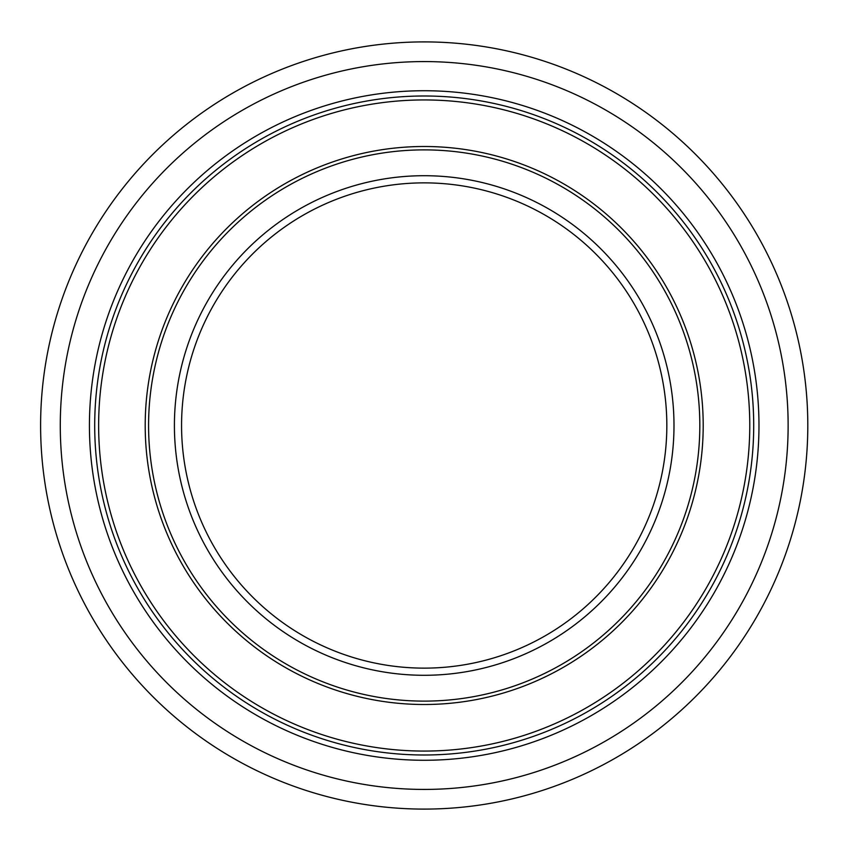 <?xml version="1.0" encoding="UTF-8"?>
<svg xmlns="http://www.w3.org/2000/svg" width="851" height="851" viewBox="0 0 851 851"><rect width="100%" height="100%" fill="white"/><g stroke="black" fill="none" stroke-linecap="round" stroke-linejoin="round"><path stroke-width="1.28" d="M807.801 425.5A383.599 383.599 0 0 1 232.408 757.709A383.599 383.599 0 0 1 232.408 93.291A383.599 383.599 0 0 1 807.801 425.5M788.132 425.5A363.93 363.93 0 0 0 242.237 110.332A363.93 363.93 0 0 0 242.237 740.668A363.93 363.93 0 0 0 788.132 425.5M424.202 760.273A334.773 334.773 0 0 0 714.127 258.119A334.773 334.773 0 0 0 134.277 258.119A334.773 334.773 0 0 0 424.202 760.273M424.202 754.997A329.497 329.497 0 0 0 709.564 260.746A329.497 329.497 0 0 0 138.851 260.746A329.497 329.497 0 0 0 424.202 754.997A329.497 329.497 0 0 0 709.564 260.746A329.497 329.497 0 0 0 138.851 260.746A329.497 329.497 0 0 0 424.202 754.997A329.497 329.497 0 0 0 709.564 260.746A329.497 329.497 0 0 0 138.851 260.746A329.497 329.497 0 0 0 424.202 754.997M424.202 751.071A325.571 325.571 0 0 0 706.149 262.714A325.571 325.571 0 0 0 142.255 262.714A325.571 325.571 0 0 0 424.202 751.071M424.202 704.5A279 279 0 0 0 665.822 286A279 279 0 0 0 182.582 286A279 279 0 0 0 424.202 704.5M424.202 701.118A275.618 275.618 0 0 0 662.897 287.691A275.618 275.618 0 0 0 185.507 287.691A275.618 275.618 0 0 0 424.202 701.118M424.202 675.29A249.79 249.79 0 0 0 640.526 300.605A249.79 249.79 0 0 0 207.878 300.605A249.79 249.79 0 0 0 424.202 675.29M424.202 668.131A242.631 242.631 0 0 0 634.325 304.179A242.631 242.631 0 0 0 214.08 304.179A242.631 242.631 0 0 0 424.202 668.131"/></g></svg>
